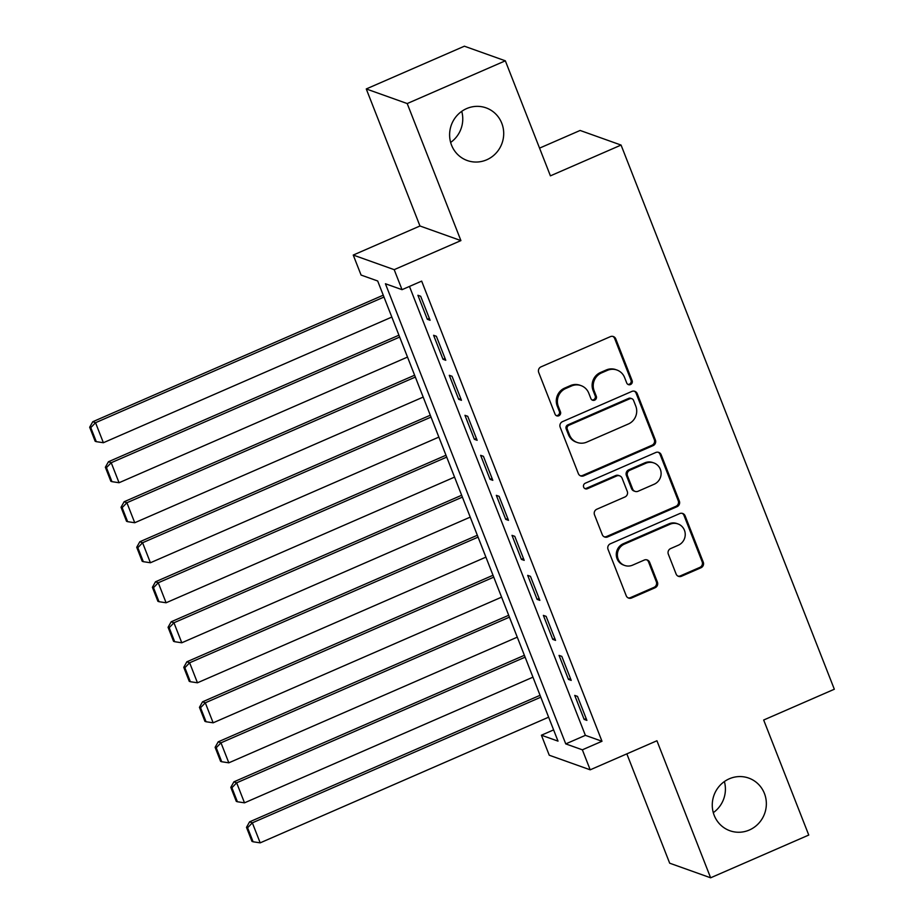 <?xml version="1.0" encoding="UTF-8"?>
<svg xmlns="http://www.w3.org/2000/svg" width="924" height="924" viewBox="0 0 924 924"><rect width="100%" height="100%" fill="white"/><g stroke="black" fill="none" stroke-linecap="round" stroke-linejoin="round"><path stroke-width="1.39" d="M630.503 384.546A3.003 2.888 109.6 0 0 632.12 380.619L615.765 338.889A4.285 4.135 109.6 0 0 610.371 336.648L541.025 366.851A4.285 4.135 109.6 0 0 538.715 372.464L555.058 414.195A3.003 2.888 109.6 0 0 558.835 415.765A3.003 2.888 109.6 0 0 560.452 411.838L558.339 406.445A13.721 13.213 109.6 0 1 565.742 388.496L571.529 385.978A13.721 13.213 109.6 0 1 588.773 393.185L590.898 398.579A3.003 2.888 109.6 0 0 594.663 400.15A3.003 2.888 109.6 0 0 596.292 396.234L594.167 390.829A13.721 13.213 109.6 0 1 601.57 372.892L607.357 370.374A13.721 13.213 109.6 0 1 624.612 377.57L626.726 382.975A3.003 2.888 109.6 0 0 630.503 384.546M627.881 384.372A3.003 2.888 109.6 0 0 631.011 380.226L614.656 338.496A4.285 4.135 109.6 0 0 612.785 336.371M556.225 415.581A3.003 2.888 109.6 0 0 559.355 411.446L557.23 406.04L558.339 406.445M592.053 399.977A3.003 2.888 109.6 0 0 595.183 395.842L593.069 390.436L594.167 390.829M729.279 778.805A27.963 26.935 109.6 0 0 712.265 805.428A27.963 26.935 109.6 0 0 729.914 830.745A27.963 26.935 109.6 0 0 749.341 830.018A27.963 26.935 109.6 0 0 766.354 803.395A27.963 26.935 109.6 0 0 748.706 778.077A27.963 26.935 109.6 0 0 729.279 778.805M466.62 108.593A27.963 26.935 109.6 0 0 449.607 135.216A27.963 26.935 109.6 0 0 467.255 160.533A27.963 26.935 109.6 0 0 486.694 159.806A27.963 26.935 109.6 0 0 503.707 133.183A27.963 26.935 109.6 0 0 486.047 107.854A27.963 26.935 109.6 0 0 466.62 108.593M676.102 574A4.285 4.135 109.6 0 0 681.496 576.253L700.958 567.775A4.285 4.135 109.6 0 0 703.268 562.173L685.1 515.823A4.285 4.135 109.6 0 0 679.717 513.582L610.36 543.786A4.285 4.135 109.6 0 0 608.05 549.399L626.218 595.737A4.285 4.135 109.6 0 0 631.6 597.99L655.104 587.745A4.285 4.135 109.6 0 0 657.414 582.143L649.641 562.312A4.285 4.135 109.6 0 0 644.259 560.059L632.605 565.142A11.469 11.053 109.6 0 1 617.382 555.047A11.469 11.053 109.6 0 1 624.37 544.12L670.016 524.243A11.469 11.053 109.6 0 1 685.238 534.326A11.469 11.053 109.6 0 1 678.251 545.252L670.651 548.567A4.285 4.135 109.6 0 0 668.329 554.169L676.102 574M582.363 749.814L590.193 769.819L549.249 755.22L541.406 735.215L558.015 741.129L377.685 280.988L361.076 275.063L353.245 255.059L394.19 269.658L402.032 289.674L385.423 283.749L565.754 743.901L582.363 749.814L601.986 741.267L421.656 281.115L402.032 289.674M505.336 60.811L407.207 103.557L366.262 88.947L464.391 46.2L505.336 60.811L550.415 175.849L621.067 145.068L834.326 689.235L763.674 720.015L808.754 835.053L710.625 877.8L656.929 740.759L590.193 769.819M366.262 88.947L419.97 225.987L460.914 240.598L407.207 103.557M460.914 240.598L394.19 269.658M653.083 445.634A4.285 4.135 109.6 0 0 655.393 440.032L637.237 393.682A4.285 4.135 109.6 0 0 631.843 391.429L562.497 421.644A4.285 4.135 109.6 0 0 560.187 427.246L578.343 473.596A4.285 4.135 109.6 0 0 583.737 475.837L653.083 445.634L651.974 445.241A4.285 4.135 109.6 0 0 654.296 439.628L636.128 393.289A4.285 4.135 109.6 0 0 634.257 391.164M661.168 454.758L679.336 501.097A4.285 4.135 109.6 0 1 677.015 506.71L607.669 536.913A4.285 4.135 109.6 0 1 602.275 534.661L594.502 514.83A4.285 4.135 109.6 0 1 596.823 509.228L624.947 496.973A4.285 4.135 109.6 0 0 627.257 491.372L622.106 478.216A4.285 4.135 109.6 0 0 616.712 475.964L587.433 488.715A3.003 2.888 109.6 0 1 583.448 486.082A3.003 2.888 109.6 0 1 585.273 483.217L655.774 452.506A4.285 4.135 109.6 0 1 661.168 454.758L660.059 454.365L678.228 500.704L679.336 501.097M626.842 753.857L669.681 863.189L710.625 877.8M430.099 320.27L420.686 296.269L417.914 295.276L427.327 319.288L430.099 320.27M445.772 360.279L436.371 336.278L433.599 335.285L443.012 359.297L445.772 360.279M461.457 400.3L452.044 376.287L449.283 375.306L458.685 399.307L461.457 400.3M477.142 440.309L467.729 416.308L464.957 415.315L474.37 439.327L477.142 440.309M492.815 480.318L483.414 456.317L480.642 455.324L490.055 479.337L492.815 480.318M508.5 520.339L499.087 496.327L496.327 495.345L505.728 519.346L508.5 520.339M524.185 560.348L514.772 536.336L512 535.354L521.413 559.366L524.185 560.348M539.859 600.357L530.457 576.357L527.685 575.363L537.098 599.376L539.859 600.357M555.543 640.378L546.13 616.366L543.37 615.384L552.771 639.385L555.543 640.378M571.217 680.387L561.815 656.375L559.043 655.393L568.456 679.406L571.217 680.387M409.459 286.428L585.377 735.342L601.986 741.267M574.728 695.402L584.141 719.415L586.902 720.397L577.5 696.396L574.728 695.402M621.067 145.068L580.122 130.457L539.558 148.129M713.293 812.658A27.963 26.935 109.6 0 0 724.381 781.554M450.635 142.446A27.963 26.935 109.6 0 0 461.734 111.342M553.603 729.902L541.406 735.215M419.97 225.987L353.245 255.059M585.377 735.342L565.754 743.901M427.327 319.288L429.36 318.399M443.012 359.297L445.045 358.408M458.685 399.307L460.718 398.429M474.37 439.327L476.403 438.438M490.055 479.337L492.088 478.447M505.728 519.346L507.761 518.468M521.413 559.366L523.446 558.477M537.098 599.376L539.131 598.486M552.771 639.385L554.804 638.507M568.456 679.406L570.489 678.516M584.141 719.415L586.174 718.526M616.886 370.016L615.788 369.623A13.721 13.213 109.6 0 0 606.248 369.981L607.357 370.374M593.069 390.436A13.721 13.213 109.6 0 1 600.473 372.499L606.248 369.981M581.057 385.62L579.949 385.227A13.721 13.213 109.6 0 0 570.42 385.585L571.529 385.978M557.23 406.04A13.721 13.213 109.6 0 1 564.633 388.103L570.42 385.585M580.214 475.71A4.285 4.135 109.6 0 0 582.628 475.444L651.974 445.241M633.529 400.346A3.003 2.888 109.6 0 0 629.764 398.775L568.884 425.294A3.003 2.888 109.6 0 0 567.267 429.221L569.496 434.915A13.721 13.213 109.6 0 0 586.752 442.111L628.366 423.989A13.721 13.213 109.6 0 0 635.77 406.052L633.529 400.346M631.843 398.694L630.745 398.302A3.003 2.888 109.6 0 0 628.655 398.383L629.764 398.775M577.223 442.469L576.114 442.076A13.721 13.213 109.6 0 1 568.399 434.523L566.158 428.828A3.003 2.888 109.6 0 1 567.786 424.901L628.655 398.383M604.146 536.786A4.285 4.135 109.6 0 0 606.56 536.521L675.918 506.306A4.285 4.135 109.6 0 0 678.228 500.704M619.692 475.848L618.583 475.456A4.285 4.135 109.6 0 0 615.603 475.571L586.324 488.322L587.433 488.715M584.811 488.542A3.003 2.888 109.6 0 0 586.324 488.322M654.123 484.257A11.469 11.053 109.6 0 0 653.869 462.947A11.469 11.053 109.6 0 0 645.888 463.247L629.81 470.258A4.285 4.135 109.6 0 0 627.5 475.86L632.651 489.015A4.285 4.135 109.6 0 0 638.045 491.268L654.123 484.257M653.869 462.947L652.76 462.554A11.469 11.053 109.6 0 0 644.79 462.855L645.888 463.247M635.065 491.383L633.956 490.991A4.285 4.135 109.6 0 1 631.542 488.623L626.391 475.467A4.285 4.135 109.6 0 1 628.701 469.866L644.79 462.855M660.059 454.365A4.285 4.135 109.6 0 0 658.188 452.24M677.997 523.943L676.888 523.538A11.469 11.053 109.6 0 0 668.918 523.839L670.016 524.243M624.624 565.442L623.527 565.038A11.469 11.053 109.6 0 1 623.261 543.728L668.918 523.839M628.089 597.863A4.285 4.135 109.6 0 0 630.503 597.597L653.996 587.352A4.285 4.135 109.6 0 0 656.317 581.75L648.544 561.919A4.285 4.135 109.6 0 0 646.661 559.794M677.973 576.126A4.285 4.135 109.6 0 0 680.387 575.86L699.849 567.382A4.285 4.135 109.6 0 0 702.159 561.78L684.003 515.43A4.285 4.135 109.6 0 0 682.12 513.305M383.252 295.183L92.77 421.725L95.542 422.707L383.98 297.054M391.822 317.071L103.373 442.723L96.269 441.649L90.783 427.639L89.674 427.246L95.16 441.245L96.269 441.649M90.783 427.639L95.542 422.707L103.373 442.723M89.674 427.246L92.77 421.725M398.925 335.204L108.455 461.734L111.215 462.728L399.665 337.075M407.507 357.08L119.057 482.732L111.954 481.658L106.456 467.648L105.359 467.255L110.845 481.265L111.954 481.658M106.456 467.648L111.215 462.728L119.057 482.732M105.359 467.255L108.455 461.734M414.61 375.213L124.128 501.755L126.9 502.737L415.338 377.084M423.18 397.089L134.742 522.741L127.627 521.667L122.141 507.669L121.032 507.264L126.53 521.275L127.627 521.667M122.141 507.669L126.9 502.737L134.742 522.741M121.032 507.264L124.128 501.755M430.284 415.223L139.813 541.764L142.585 542.746L431.023 417.094M438.865 437.11L150.416 562.751L143.312 561.677L137.826 547.678L136.717 547.285L142.204 561.284L143.312 561.677M137.826 547.678L142.585 542.746L150.416 562.751M136.717 547.285L139.813 541.764M445.969 455.243L155.498 581.774L158.258 582.767L446.708 457.114M454.539 477.119L166.101 602.771L158.997 601.697L153.5 587.687L152.402 587.294L157.888 601.305L158.997 601.697M153.5 587.687L158.258 582.767L166.101 602.771M152.402 587.294L155.498 581.774M461.654 495.252L171.171 621.783L173.943 622.776L462.381 497.124M470.224 517.128L181.785 642.781L174.671 641.706L169.184 627.708L168.076 627.304L173.562 641.314L174.671 641.706M169.184 627.708L173.943 622.776L181.785 642.781M168.076 627.304L171.171 621.783M477.327 535.262L186.856 661.803L189.628 662.785L478.066 537.133M485.909 557.137L197.459 682.79L190.356 681.716L184.869 667.717L183.761 667.324L189.247 681.323L190.356 681.716M184.869 667.717L189.628 662.785L197.459 682.79M183.761 667.324L186.856 661.803M493.012 575.271L202.541 701.813L205.301 702.806L493.751 577.154M501.582 597.158L213.144 722.811L206.04 721.736L200.543 707.726L199.445 707.334L204.932 721.344L206.04 721.736M200.543 707.726L205.301 702.806L213.144 722.811M199.445 707.334L202.541 701.813M508.697 615.292L218.214 741.822L220.986 742.815L509.424 617.163M517.267 637.167L228.829 762.82L221.714 761.746L216.228 747.747L215.119 747.343L220.605 761.353L221.714 761.746M216.228 747.747L220.986 742.815L228.829 762.82M215.119 747.343L218.214 741.822M524.37 655.301L233.899 781.843L236.66 782.824L525.109 657.172M532.952 677.176L244.502 802.829L237.399 801.755L231.912 787.756L230.804 787.364L236.29 801.362L237.399 801.755M231.912 787.756L236.66 782.824L244.502 802.829M230.804 787.364L233.899 781.843M540.055 695.31L249.584 821.852L252.344 822.834L540.794 697.193M548.625 717.197L260.187 842.85L253.084 841.776L247.586 827.765L246.489 827.373L251.975 841.371L253.084 841.776M247.586 827.765L252.344 822.834L260.187 842.85M246.489 827.373L249.584 821.852M631.011 380.226L632.12 380.619M559.355 411.446L560.452 411.838M595.183 395.842L596.292 396.234M600.473 372.499L601.57 372.892M564.633 388.103L565.742 388.496M614.656 338.496L615.765 338.889M582.628 475.444L583.737 475.837M636.128 393.289L637.237 393.682M654.296 439.628L655.393 440.032M567.786 424.901L568.884 425.294M566.158 428.828L567.267 429.221M568.399 434.523L569.496 434.915M675.918 506.306L677.015 506.71M606.56 536.521L607.669 536.913M615.603 475.571L616.712 475.964M628.701 469.866L629.81 470.258M626.391 475.467L627.5 475.86M631.542 488.623L632.651 489.015M623.261 543.728L624.37 544.12M648.544 561.919L649.641 562.312M656.317 581.75L657.414 582.143M653.996 587.352L655.104 587.745M630.503 597.597L631.6 597.99M684.003 515.43L685.1 515.823M702.159 561.78L703.268 562.173M699.849 567.382L700.958 567.775M680.387 575.86L681.496 576.253"/></g></svg>
